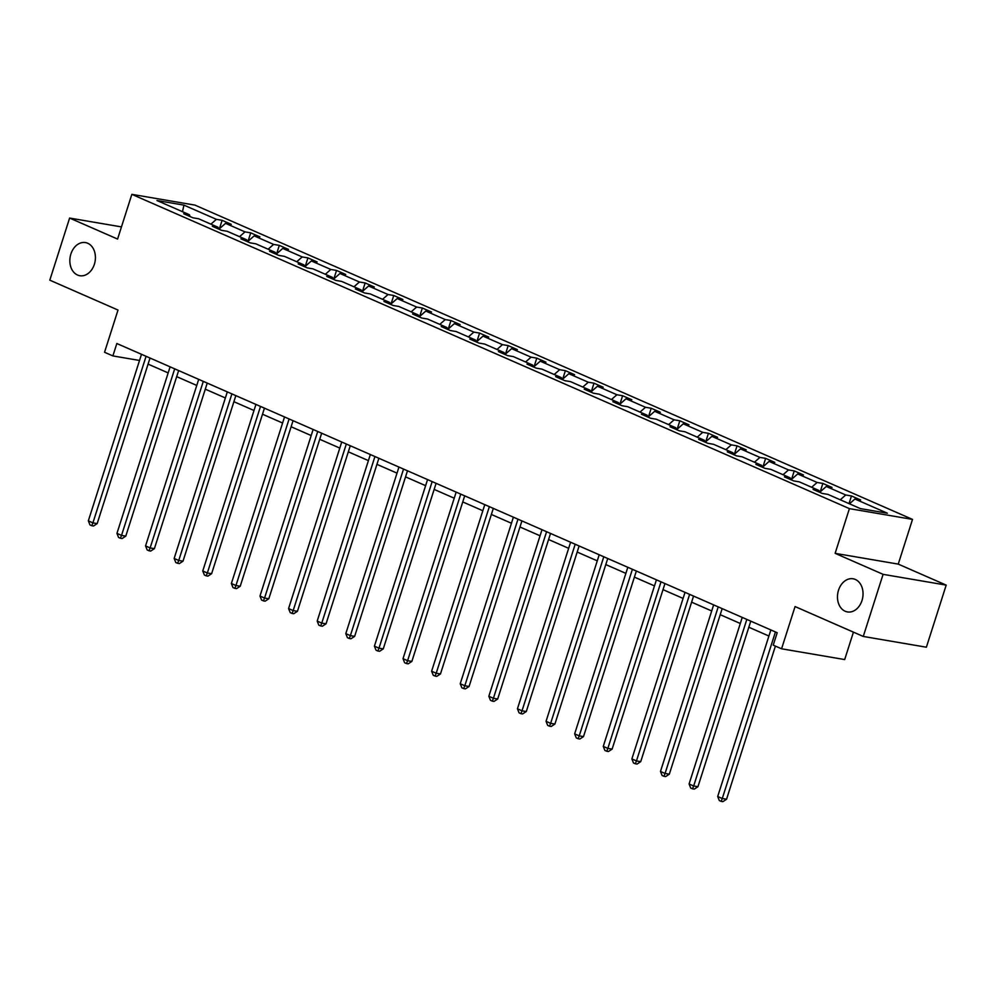 <?xml version="1.0" encoding="UTF-8"?>
<svg xmlns="http://www.w3.org/2000/svg" width="996" height="996" viewBox="0 0 996 996"><rect width="100%" height="100%" fill="white"/><g stroke="black" fill="none" stroke-linecap="round" stroke-linejoin="round"><path stroke-width="1.49" d="M94.371 264.289A16.808 12.649 99.7 0 1 79.805 275.718A16.808 12.649 99.7 0 1 70.89 254.005A16.808 12.649 99.7 0 1 85.457 242.576A16.808 12.649 99.7 0 1 94.371 264.289M862.001 600.501A16.808 12.649 99.7 0 1 847.434 611.93A16.808 12.649 99.7 0 1 838.52 590.217A16.808 12.649 99.7 0 1 853.086 578.788A16.808 12.649 99.7 0 1 862.001 600.501M946.2 585.113L898.243 564.11L835.134 553.34L883.091 574.343L946.2 585.113L926.38 647.213L863.271 636.444L795.057 606.564L781.574 648.794L844.683 659.564L853.435 632.136M883.091 574.343L863.271 636.444M121.45 226.901L69.62 218.062L49.8 280.162L118.014 310.042L104.543 352.273L112.884 355.921L139.527 360.465M912.51 519.402L194.955 205.114L131.846 194.345L849.414 508.632L912.51 519.402L898.243 564.11M210.915 224.15L216.393 219.344L222.108 220.315L219.406 228.756M182.48 211.687L183.936 205.126L216.393 219.344M218.921 229.18L225.557 223.353L231.271 224.337L222.108 220.315M225.557 223.353L245.004 231.869L250.706 232.852L248.016 241.281M247.531 241.717L254.167 235.89L259.881 236.861L250.706 232.852M254.167 235.89L273.601 244.406L279.316 245.377L276.627 253.818M276.141 254.241L282.777 248.415L288.491 249.386L279.316 245.377M282.777 248.415L302.211 256.931L307.926 257.902L305.237 266.343M304.739 266.766L311.387 260.952L317.089 261.923L307.926 257.902M311.387 260.952L330.821 269.455L336.536 270.439L333.834 278.868M333.349 279.303L339.985 273.477L345.699 274.448L336.536 270.439M339.985 273.477L359.432 281.993L365.146 282.964L362.444 291.405M361.959 291.828L368.595 286.001L374.309 286.985L365.146 282.964M368.595 286.001L388.029 294.517L393.744 295.488L391.055 303.929M390.569 304.353L397.205 298.539L402.919 299.51L393.744 295.488M397.205 298.539L416.639 307.042L422.354 308.025L419.665 316.454M419.179 316.89L425.815 311.063L431.529 312.034L422.354 308.025M425.815 311.063L445.249 319.579L450.964 320.55L448.275 328.991M447.777 329.415L454.413 323.588L460.127 324.572L450.964 320.55M454.413 323.588L473.859 332.104L479.574 333.087L476.872 341.516M476.387 341.952L483.023 336.125L488.737 337.096L479.574 333.087M483.023 336.125L502.457 344.641L508.172 345.612L505.482 354.053M504.997 354.476L511.633 348.65L517.347 349.621L508.172 345.612M511.633 348.65L531.067 357.166L536.782 358.137L534.093 366.578M533.607 367.001L540.243 361.175L545.957 362.158L536.782 358.137M540.243 361.175L559.677 369.69L565.392 370.674L562.703 379.103M562.205 379.538L568.841 373.712L574.555 374.683L565.392 370.674M568.841 373.712L588.287 382.227L594.002 383.199L591.3 391.64M590.815 392.063L597.451 386.236L603.165 387.22L594.002 383.199M597.451 386.236L616.898 394.752L622.6 395.723L619.91 404.164M619.425 404.588L626.061 398.774L631.775 399.745L622.6 395.723M626.061 398.774L645.495 407.277L651.21 408.26L648.521 416.689M648.035 417.125L654.671 411.298L660.385 412.269L651.21 408.26M654.671 411.298L674.105 419.814L679.82 420.785L677.131 429.226M676.633 429.65L683.281 423.823L688.983 424.806L679.82 420.785M683.281 423.823L702.715 432.339L708.43 433.31L705.728 441.751M705.243 442.187L711.879 436.36L717.593 437.331L708.43 433.31M711.879 436.36L731.325 444.876L737.04 445.847L734.338 454.288M733.853 454.711L740.489 448.885L746.203 449.856L737.04 445.847M740.489 448.885L759.923 457.401L765.638 458.372L762.948 466.813M762.463 467.236L769.099 461.409L774.813 462.393L765.638 458.372M769.099 461.409L788.533 469.925L794.248 470.909L791.559 479.337M791.073 479.773L797.709 473.947L803.423 474.918L794.248 470.909M797.709 473.947L817.143 482.462L822.858 483.434L820.169 491.875M819.671 492.298L826.307 486.471L832.021 487.455L822.858 483.434M826.307 486.471L845.753 494.987L851.468 495.958L849.015 503.627M849.439 503.814L854.917 499.008L860.631 499.98L851.468 495.958M854.917 499.008L887.374 513.214L860.432 508.62L827.975 494.402L822.26 493.431L813.085 489.41L818.799 490.393L799.365 481.877L793.65 480.894L784.475 476.885L790.189 477.856L770.755 469.34L765.04 468.369L755.877 464.36L761.591 465.331L742.145 456.815L736.43 455.844L727.267 451.823L732.981 452.794L713.534 444.291L707.832 443.307L698.657 439.298L704.371 440.269L684.937 431.754L679.222 430.782L670.047 426.761L675.761 427.745L656.327 419.229L650.612 418.258L641.449 414.236L647.151 415.208L627.717 406.704L622.002 405.721L612.839 401.712L618.553 402.683L599.106 394.167L593.392 393.196L584.229 389.175L589.943 390.158L570.509 381.642L564.794 380.659L555.619 376.65L561.333 377.621L541.899 369.105L536.184 368.134L527.009 364.125L532.723 365.096L513.289 356.58L507.574 355.609L498.411 351.588L504.125 352.572L484.679 344.056L478.964 343.072L469.801 339.063L475.515 340.034L456.081 331.519L450.366 330.548L441.191 326.526L446.905 327.51L427.471 318.994L421.756 318.023L412.581 314.001L418.295 314.973L398.861 306.469L393.146 305.486L383.983 301.477L389.697 302.448L370.251 293.932L364.536 292.961L355.373 288.94L361.087 289.923L341.64 281.407L335.938 280.436L326.763 276.415L332.477 277.386L313.043 268.87L307.328 267.899L298.153 263.89L303.867 264.861L284.433 256.346L278.718 255.374L269.555 251.353L275.257 252.337L255.823 243.821L250.108 242.837L240.945 238.828L246.659 239.799L227.213 231.284L221.498 230.313L212.335 226.291L218.049 227.275L198.615 218.759L192.9 217.788L183.725 213.767L189.439 214.738L156.982 200.532L183.936 205.126M781.574 648.794L773.232 645.147L777.204 632.721L116.843 343.508L112.884 355.921M218.634 229.055L218.049 227.275M239.526 236.675L245.004 231.869M247.245 241.592L246.659 239.799M268.136 249.212L273.601 244.406M275.855 254.117L275.257 252.337M296.733 261.736L302.211 256.931M304.452 266.642L303.867 264.861M325.343 274.261L330.821 269.455M333.062 279.179L332.477 277.386M353.954 286.798L359.432 281.993M361.673 291.704L361.087 289.923M382.564 299.323L388.029 294.517M390.283 304.228L389.697 302.448M411.161 311.848L416.639 307.042M418.88 316.765L418.295 314.973M439.771 324.385L445.249 319.579M447.49 329.29L446.905 327.51M468.381 336.909L473.859 332.104M476.1 341.815L475.515 340.034M496.992 349.447L502.457 344.641M504.711 354.352L504.125 352.572M525.589 361.971L531.067 357.166M533.321 366.877L532.723 365.096M554.199 374.496L559.677 369.69M561.918 379.414L561.333 377.621M582.809 387.033L588.287 382.227M590.528 391.938L589.943 390.158M611.42 399.558L616.898 394.752M619.139 404.463L618.553 402.683M640.017 412.083L645.495 407.277M647.749 417L647.151 415.208M668.627 424.62L674.105 419.814M676.346 429.525L675.761 427.745M697.237 437.144L702.715 432.339M704.956 442.05L704.371 440.269M725.847 449.682L731.325 444.876M733.566 454.587L732.981 452.794M754.458 462.206L759.923 457.401M762.177 467.112L761.591 465.331M783.055 474.731L788.533 469.925M790.774 479.649L790.189 477.856M811.665 487.268L817.143 482.462M819.384 492.173L818.799 490.393M840.275 499.793L845.753 494.987M835.134 553.34L849.414 508.632M69.62 218.062L117.578 239.065L131.846 194.345M148.08 364.113L168.162 372.902M176.69 376.637L196.76 385.44M205.301 389.175L225.37 397.964M233.898 401.699L253.98 410.489M262.508 414.224L282.59 423.026M291.118 426.761L311.2 435.551M319.728 439.286L339.798 448.088M348.326 451.823L368.408 460.613M376.936 464.348L397.018 473.137M405.546 476.872L425.628 485.675M434.156 489.41L454.226 498.199M462.754 501.934L482.836 510.724M491.364 514.459L511.446 523.261M519.974 526.996L540.056 535.786M548.584 539.521L568.654 548.323M577.194 552.058L597.264 560.848M605.792 564.583L625.874 573.372M634.402 577.107L654.484 585.909M663.012 589.644L683.094 598.434M691.622 602.169L711.692 610.959M720.22 614.694L740.302 623.496M748.83 627.231L768.912 636.021M190.024 216.53L189.439 214.738M775.436 631.95L722.274 798.518L717.693 796.501L770.854 629.945M775.411 646.093L726.545 799.24L722.274 798.518L721.154 801.357L719.311 800.56L717.693 796.501M726.545 799.24L722.859 801.656L721.154 801.357M746.826 619.425L693.664 785.981L689.083 783.977L742.244 617.408M750.772 621.143L697.935 786.716L693.664 785.981L692.544 788.832L690.714 788.023L689.083 783.977M697.935 786.716L694.249 789.118L692.544 788.832M718.216 606.888L665.067 773.456L660.473 771.452L713.634 604.883M722.162 608.618L669.324 774.178L665.067 773.456L663.934 776.295L662.103 775.498L660.473 771.452M669.324 774.178L665.639 776.594L663.934 776.295M689.618 594.363L636.456 760.932L631.875 758.915L685.024 592.359M693.552 596.094L640.714 761.654L636.456 760.932L635.324 763.77L633.493 762.973L631.875 758.915M640.714 761.654L637.029 764.069L635.324 763.77M661.008 581.838L607.846 748.394L603.265 746.39L656.426 579.821M664.955 583.556L612.117 749.129L607.846 748.394L606.726 751.245L604.883 750.436L603.265 746.39M612.117 749.129L608.432 751.532L606.726 751.245M632.398 569.301L579.236 735.87L574.655 733.865L627.816 567.297M636.344 571.032L583.507 736.592L579.236 735.87L578.116 738.708L576.286 737.912L574.655 733.865M583.507 736.592L579.821 739.007L578.116 738.708M603.788 556.776L550.639 723.333L546.045 721.328L599.206 554.772M607.734 558.507L554.897 724.067L550.639 723.333L549.506 726.184L547.676 725.374L546.045 721.328M554.897 724.067L551.211 726.47L549.506 726.184M575.19 544.239L522.029 710.808L517.447 708.803L570.596 542.235M579.124 545.97L526.286 711.542L522.029 710.808L520.896 713.659L519.065 712.85L517.447 708.803M526.286 711.542L522.601 713.945L520.896 713.659M546.58 531.715L493.418 698.283L488.837 696.266L541.998 529.71M550.527 533.445L497.689 699.005L493.418 698.283L492.298 701.122L490.455 700.325L488.837 696.266M497.689 699.005L494.004 701.421L492.298 701.122M517.97 519.19L464.808 685.746L460.227 683.742L513.388 517.173M521.916 520.908L469.079 686.481L464.808 685.746L463.688 688.597L461.858 687.788L460.227 683.742M469.079 686.481L465.393 688.883L463.688 688.597M489.36 506.653L436.211 673.221L431.617 671.217L484.778 504.648M493.306 508.383L440.469 673.943L436.211 673.221L435.078 676.072L433.248 675.263L431.617 671.217M440.469 673.943L436.783 676.359L435.078 676.072M460.75 494.128L407.601 660.697L403.019 658.68L456.168 492.124M464.696 495.859L411.858 661.419L407.601 660.697L406.468 663.535L404.637 662.738L403.019 658.68M411.858 661.419L408.173 663.834L406.468 663.535M432.152 481.603L378.99 648.159L374.409 646.155L427.558 479.586M436.099 483.321L383.261 648.894L378.99 648.159L377.87 651.01L376.027 650.201L374.409 646.155M383.261 648.894L379.576 651.297L377.87 651.01M403.542 469.066L350.38 635.635L345.799 633.63L398.96 467.062M407.489 470.797L354.651 636.357L350.38 635.635L349.26 638.473L347.417 637.677L345.799 633.63M354.651 636.357L350.966 638.772L349.26 638.473M374.932 456.542L321.77 623.098L317.189 621.093L370.35 454.537M378.878 458.272L326.041 623.832L321.77 623.098L320.65 625.949L318.82 625.152L317.189 621.093M326.041 623.832L322.355 626.235L320.65 625.949M346.322 444.004L293.173 610.573L288.579 608.568L341.74 442M350.268 445.735L297.431 611.307L293.173 610.573L292.04 613.424L290.209 612.615L288.579 608.568M297.431 611.307L293.745 613.71L292.04 613.424M317.724 431.48L264.562 598.048L259.981 596.031L313.13 429.475M321.658 433.21L268.82 598.77L264.562 598.048L263.43 600.887L261.599 600.09L259.981 596.031M268.82 598.77L265.135 601.186L263.43 600.887M289.114 418.955L235.952 585.511L231.371 583.507L284.532 416.938M293.061 420.673L240.223 586.246L235.952 585.511L234.832 588.362L232.989 587.553L231.371 583.507M240.223 586.246L236.538 588.648L234.832 588.362M260.504 406.418L207.342 572.986L202.761 570.982L255.922 404.413M264.45 408.148L211.613 573.708L207.342 572.986L206.222 575.837L204.392 575.028L202.761 570.982M211.613 573.708L207.927 576.124L206.222 575.837M231.894 393.893L178.745 560.462L174.151 558.445L227.312 391.889M235.84 395.624L183.003 561.184L178.745 560.462L177.612 563.3L175.782 562.503L174.151 558.445M183.003 561.184L179.317 563.599L177.612 563.3M203.296 381.368L150.135 547.925L145.553 545.92L198.702 379.352M207.23 383.087L154.392 548.659L150.135 547.925L149.002 550.776L147.171 549.966L145.553 545.92M154.392 548.659L150.707 551.062L149.002 550.776M174.686 368.831L121.524 535.4L116.943 533.395L170.104 366.827M178.633 370.562L125.795 536.122L121.524 535.4L120.404 538.238L118.561 537.442L116.943 533.395M125.795 536.122L122.11 538.537L120.404 538.238M146.076 356.307L92.914 522.875L88.333 520.858L141.494 354.302M150.023 358.037L97.185 523.597L92.914 522.875L91.794 525.714L89.964 524.917L88.333 520.858M97.185 523.597L93.499 526L91.794 525.714"/></g></svg>
